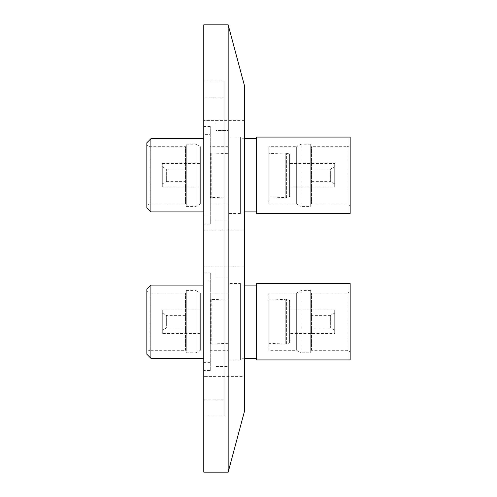 <?xml version="1.0" encoding="UTF-8"?>
<svg xmlns="http://www.w3.org/2000/svg" width="497" height="497" viewBox="0 0 497 497"><rect width="100%" height="100%" fill="white"/><g stroke="black" fill="none" stroke-linecap="round" stroke-linejoin="round"><path stroke-width="0.37" stroke-dasharray="2.48 1.86" d="M244.431 376.589L244.431 266.796L244.431 376.589L203.77 376.589L203.77 266.796L203.77 376.589L203.77 266.796L203.77 376.589L215.971 376.589L215.971 366.426L215.971 376.589M244.431 266.796L203.77 266.796L215.971 266.796L215.971 276.966L228.166 276.966L228.166 366.426L228.166 276.966L215.971 276.966L215.971 266.796M244.431 230.204L244.431 120.411L244.431 230.204L203.77 230.204L203.77 120.411L203.77 230.204L203.77 120.411L203.77 230.204L215.971 230.204L215.971 220.034L215.971 230.204M244.431 120.411L203.77 120.411L215.971 120.411L215.971 130.574L228.166 130.574L228.166 220.034L228.166 130.574L215.971 130.574L215.971 120.411M224.104 97.232L224.104 399.768L224.104 97.232L203.77 97.232L203.77 399.768L203.77 97.232M224.104 399.768L203.77 399.768M224.104 416.032L224.104 80.968L224.104 416.032L203.77 416.032L203.77 80.968L203.77 416.032M224.104 80.968L203.77 80.968M228.166 24.85L228.166 472.15M203.77 24.85L203.77 472.15M244.431 85.552L244.431 411.448M203.77 211.902L203.77 138.706L203.77 211.902M146.839 207.187L146.839 143.428L146.839 207.187A3.255 3.255 0 0 1 150.094 203.932L150.094 146.677L150.094 203.932L185.468 203.932A0.814 0.814 0 0 1 186.282 204.745L186.282 145.863L186.282 204.745M146.839 143.428A3.255 3.255 0 0 0 150.094 146.677L185.468 146.677A0.814 0.814 0 0 0 186.282 145.863M186.282 144.198L196.042 144.198L196.042 206.41L196.042 144.198L200.341 146.677L200.341 203.932L196.042 206.41L186.282 206.41L186.282 144.198L186.282 206.41M200.341 203.932L200.341 146.677M162.295 187.096L162.295 163.513L162.295 187.096L200.341 187.096L200.341 163.513L200.341 187.096M162.295 163.513L200.341 163.513M186.269 169.005L186.269 181.61L186.269 169.005L166.346 169.005L166.346 181.61L162.295 183.946L162.295 166.663L162.295 183.946M186.269 181.61L166.346 181.61L166.346 169.005L162.295 166.663M210.274 134.644L210.274 215.971L210.274 134.644L203.77 134.644L203.77 215.971L203.77 134.644M210.274 215.971L203.77 215.971M210.274 224.104L210.274 126.511L210.274 224.104L203.77 224.104L203.77 126.511L203.77 224.104M210.274 126.511L203.77 126.511M289.975 154.784A0.814 0.814 0 0 0 289.403 154.008L289.403 196.601L289.403 154.008L286.583 153.144A4.069 4.069 0 0 0 285.216 152.97L285.216 197.638L285.216 152.97L268.834 153.691L268.834 196.924L285.216 197.638A4.069 4.069 0 0 0 286.583 197.464L286.583 153.144L286.583 197.464L289.403 196.601A0.814 0.814 0 0 0 289.975 195.824L289.975 154.784L289.975 195.824M350.161 143.428L350.161 207.187L350.161 143.428A3.255 3.255 0 0 1 346.906 146.677L346.906 203.932L346.906 146.677L311.532 146.677A0.814 0.814 0 0 1 310.718 145.863L310.718 204.745L310.718 145.863M350.161 207.187A3.255 3.255 0 0 0 346.906 203.932L311.532 203.932A0.814 0.814 0 0 0 310.718 204.745M310.731 181.61L310.731 169.005L310.731 181.61L330.654 181.61L330.654 169.005L334.705 166.663L334.705 183.946L334.705 166.663M310.731 169.005L330.654 169.005L330.654 181.61L334.705 183.946M289.975 187.096L289.975 163.513L289.975 187.096L334.705 187.096L334.705 163.513L334.705 187.096M289.975 163.513L334.705 163.513M256.632 211.902L256.632 138.706L256.632 211.902M244.431 138.706L240.368 138.706L240.368 211.902L240.368 138.706M244.431 211.902L240.368 211.902M240.368 137.079L240.368 213.53L240.368 137.079L228.166 137.079L228.166 213.53L228.166 137.079M240.368 213.53L228.166 213.53M215.971 220.034L228.166 220.034L215.971 220.034M310.718 206.41L310.718 144.198L310.718 206.41L300.958 206.41L300.958 144.198L300.958 206.41L296.659 203.932L268.834 203.932L268.834 146.677L268.834 203.932M310.718 144.198L300.958 144.198L296.659 146.677L296.659 203.932L296.659 146.677L268.834 146.677M268.834 196.924L268.834 153.691M350.161 137.079L350.161 213.53M256.632 137.079L256.632 213.53M146.839 142.776L146.839 207.839M150.908 211.902L150.908 138.706M228.166 153.691L228.166 196.924L228.166 153.691L211.784 152.97A4.069 4.069 0 0 0 210.417 153.144L210.417 197.464L210.274 153.188M228.166 196.924L211.784 197.638A4.069 4.069 0 0 1 210.417 197.464L210.274 197.421M228.166 203.932L228.166 146.677L228.166 203.932L210.274 203.932L210.274 146.677L210.274 203.932M228.166 146.677L210.274 146.677M203.77 358.294L203.77 285.098L203.77 358.294M146.839 353.572L146.839 289.813L146.839 353.572A3.255 3.255 0 0 1 150.094 350.323L150.094 293.068L150.094 350.323L185.468 350.323A0.814 0.814 0 0 1 186.282 351.137L186.282 292.255L186.282 351.137M146.839 289.813A3.255 3.255 0 0 0 150.094 293.068L185.468 293.068A0.814 0.814 0 0 0 186.282 292.255M186.282 290.59L196.042 290.59L196.042 352.802L196.042 290.59L200.341 293.068L200.341 350.323L196.042 352.802L186.282 352.802L186.282 290.59L186.282 352.802M200.341 350.323L200.341 293.068M162.295 333.487L162.295 309.904L162.295 333.487L200.341 333.487L200.341 309.904L200.341 333.487M162.295 309.904L200.341 309.904M186.269 315.39L186.269 327.995L186.269 315.39L166.346 315.39L166.346 327.995L162.295 330.337L162.295 313.054L162.295 330.337M186.269 327.995L166.346 327.995L166.346 315.39L162.295 313.054M210.274 281.029L210.274 362.356L210.274 281.029L203.77 281.029L203.77 362.356L203.77 281.029M210.274 362.356L203.77 362.356M210.274 370.489L210.274 272.896L210.274 370.489L203.77 370.489L203.77 272.896L203.77 370.489M210.274 272.896L203.77 272.896M289.975 301.176A0.814 0.814 0 0 0 289.403 300.399L289.403 342.992L289.403 300.399L286.583 299.536A4.069 4.069 0 0 0 285.216 299.362L285.216 344.03L285.216 299.362L268.834 300.076L268.834 343.309L285.216 344.03A4.069 4.069 0 0 0 286.583 343.856L286.583 299.536L286.583 343.856L289.403 342.992A0.814 0.814 0 0 0 289.975 342.216L289.975 301.176L289.975 342.216M350.161 289.813L350.161 353.572L350.161 289.813A3.255 3.255 0 0 1 346.906 293.068L346.906 350.323L346.906 293.068L311.532 293.068A0.814 0.814 0 0 1 310.718 292.255L310.718 351.137L310.718 292.255M350.161 353.572A3.255 3.255 0 0 0 346.906 350.323L311.532 350.323A0.814 0.814 0 0 0 310.718 351.137M310.731 327.995L310.731 315.39L310.731 327.995L330.654 327.995L330.654 315.39L334.705 313.054L334.705 330.337L334.705 313.054M310.731 315.39L330.654 315.39L330.654 327.995L334.705 330.337M289.975 333.487L289.975 309.904L289.975 333.487L334.705 333.487L334.705 309.904L334.705 333.487M289.975 309.904L334.705 309.904M256.632 358.294L256.632 285.098L256.632 358.294M244.431 285.098L240.368 285.098L240.368 358.294L240.368 285.098M244.431 358.294L240.368 358.294M240.368 283.47L240.368 359.921L240.368 283.47L228.166 283.47L228.166 359.921L228.166 283.47M240.368 359.921L228.166 359.921M215.971 366.426L228.166 366.426L215.971 366.426M310.718 352.802L310.718 290.59L310.718 352.802L300.958 352.802L300.958 290.59L300.958 352.802L296.659 350.323L268.834 350.323L268.834 293.068L268.834 350.323M310.718 290.59L300.958 290.59L296.659 293.068L296.659 350.323L296.659 293.068L268.834 293.068M268.834 343.309L268.834 300.076M350.161 283.47L350.161 359.921M256.632 283.47L256.632 359.921M146.839 289.161L146.839 354.224M150.908 358.294L150.908 285.098M228.166 300.076L228.166 343.309L228.166 300.076L211.784 299.362A4.069 4.069 0 0 0 210.417 299.536L210.417 343.856L210.274 299.579M228.166 343.309L211.784 344.03A4.069 4.069 0 0 1 210.417 343.856L210.274 343.812M228.166 350.323L228.166 293.068L228.166 350.323L210.274 350.323L210.274 293.068L210.274 350.323M228.166 293.068L210.274 293.068M185.468 203.932L185.468 146.677L185.468 203.932M311.532 203.932L311.532 146.677L311.532 203.932M211.784 152.97L211.784 197.638L211.784 152.97M185.468 350.323L185.468 293.068L185.468 350.323M311.532 350.323L311.532 293.068L311.532 350.323M211.784 299.362L211.784 344.03L211.784 299.362"/><path stroke-width="0.75" d="M228.166 472.15L244.431 411.448L244.431 85.552L228.166 24.85L203.77 24.85L203.77 472.15L228.166 472.15L228.166 24.85M150.908 211.902L146.839 207.839L146.839 142.776L150.908 138.706L150.908 211.902L203.77 211.902M150.908 138.706L203.77 138.706M256.632 138.706L244.431 138.706M256.632 211.902L244.431 211.902M350.161 213.53L350.161 137.079L256.632 137.079L256.632 213.53L350.161 213.53M150.908 358.294L146.839 354.224L146.839 289.161L150.908 285.098L150.908 358.294L203.77 358.294M150.908 285.098L203.77 285.098M256.632 285.098L244.431 285.098M256.632 358.294L244.431 358.294M350.161 359.921L350.161 283.47L256.632 283.47L256.632 359.921L350.161 359.921"/></g></svg>
